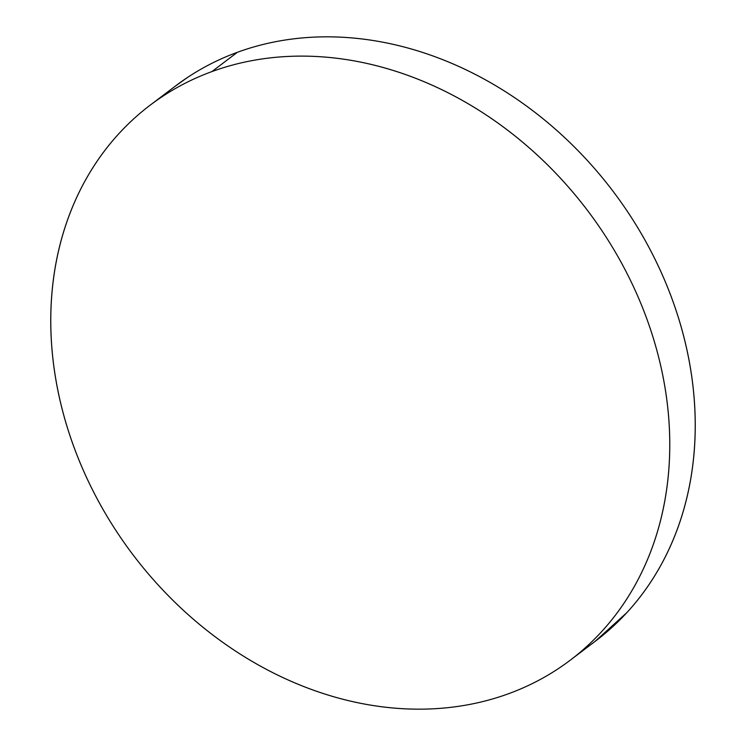 <?xml version="1.0" encoding="UTF-8"?>
<svg xmlns="http://www.w3.org/2000/svg" width="746" height="746" viewBox="0 0 746 746"><rect width="100%" height="100%" fill="white"/><g stroke="black" fill="none" stroke-linecap="round" stroke-linejoin="round"><path stroke-width="1.12" d="M571.203 659.473L595.802 640.851A348.037 285.103 -127.1 0 0 637.103 226.644A348.037 285.103 -127.1 0 0 237.368 52.304L211.901 71.588A348.037 285.103 52.9 0 1 611.645 245.919A348.037 285.103 52.9 0 1 570.336 660.135A348.037 285.103 52.9 0 1 508.632 693.696A348.037 285.103 52.9 0 1 108.897 519.356A348.037 285.103 52.9 0 1 150.198 105.149A348.037 285.103 52.9 0 1 211.901 71.588L237.368 52.304A348.037 285.103 -127.1 0 0 175.664 85.865L150.99 104.552M211.901 71.588C194.063 78.106 177.352 86.555 161.761 96.933C146.169 107.312 131.995 119.425 119.248 133.264C106.492 147.102 95.413 162.404 85.995 179.171C76.577 195.937 69.005 213.85 63.279 232.901C57.554 251.952 53.787 271.786 51.978 292.385C50.168 312.994 50.355 333.975 52.528 355.338C54.7 376.702 58.831 398.038 64.902 419.345C70.982 440.644 78.889 461.513 88.625 481.935C98.369 502.356 109.755 521.948 122.792 540.71C135.828 559.472 150.254 577.031 166.088 593.406C181.912 609.78 198.828 624.654 216.834 638.007C234.841 651.37 253.603 662.97 273.101 672.799C292.6 682.627 312.471 690.507 332.716 696.438C352.961 702.359 373.177 706.22 393.384 708.01C413.592 709.81 433.398 709.502 452.785 707.087C472.181 704.681 490.793 700.214 508.632 693.696C526.471 687.178 543.181 678.729 558.773 668.341C574.364 657.963 588.538 645.859 601.285 632.021C614.042 618.182 625.12 602.871 634.538 586.104C643.957 569.338 651.528 551.425 657.254 532.374C662.98 513.323 666.747 493.498 668.556 472.889C670.365 452.29 670.178 431.3 668.006 409.936C665.833 388.573 661.702 367.237 655.631 345.939C649.552 324.631 641.644 303.771 631.909 283.349C622.164 262.918 610.778 243.327 597.742 224.574C584.705 205.812 570.28 188.244 554.446 171.869C538.621 155.494 521.706 140.63 503.699 127.268C485.693 113.905 466.931 102.314 447.432 92.476C427.934 82.647 408.062 74.768 387.817 68.846C367.573 62.916 347.356 59.055 327.149 57.265C306.942 55.474 287.135 55.782 267.749 58.188C248.353 60.603 229.74 65.061 211.901 71.588M595.01 641.448L626.752 612.736C639.508 598.898 650.587 583.596 660.005 566.829C669.423 550.063 676.995 532.15 682.721 513.099C688.446 494.048 692.213 474.214 694.022 453.615C695.832 433.006 695.645 412.025 693.472 390.662C691.3 369.298 687.169 347.962 681.098 326.655C675.018 305.356 667.111 284.487 657.375 264.065C647.631 243.644 636.245 224.052 623.208 205.29C610.172 186.528 595.746 168.969 579.912 152.594C564.088 136.22 547.172 121.346 529.166 107.993C511.159 94.63 492.397 83.03 472.899 73.201C453.4 63.373 433.529 55.493 413.284 49.562C393.039 43.641 372.823 39.78 352.616 37.99C332.408 36.19 312.602 36.498 293.215 38.913C273.819 41.319 255.207 45.786 237.368 52.304C219.529 58.822 202.819 67.271 187.227 77.659L174.797 86.527"/></g></svg>

